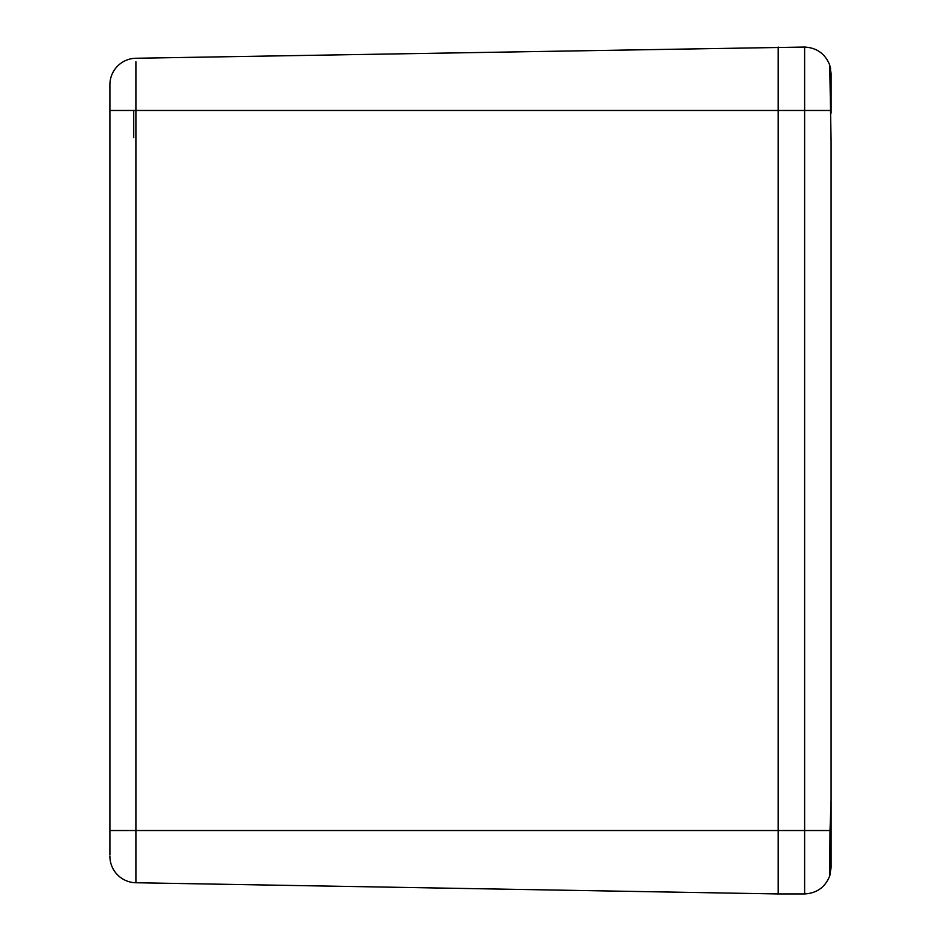 <?xml version="1.0" encoding="UTF-8"?>
<svg xmlns="http://www.w3.org/2000/svg" width="941" height="941" viewBox="0 0 941 941"><rect width="100%" height="100%" fill="white"/><g stroke="black" fill="none" stroke-linecap="round" stroke-linejoin="round"><path stroke-width="1.41" d="M135.904 61.741L135.904 882.74L778.16 893.95L778.16 47.05L778.16 110.473L804.626 110.473L804.626 830.527L830.021 830.527L831.091 800.015L831.091 867.531L829.727 875.906L830.021 830.527M109.909 854.993L109.909 84.725A26.466 26.466 0 0 1 135.904 58.26L804.626 47.05C816.823 47.756 825.186 53.766 829.727 65.094L829.691 64.964M135.904 58.26A26.466 26.466 0 0 0 109.909 84.725L109.909 110.473L778.16 110.473L778.16 893.95L804.626 893.95C816.823 893.244 825.186 887.234 829.727 875.906C825.186 887.234 816.823 893.244 804.626 893.95L804.626 830.527L109.909 830.527M109.909 856.275A26.466 26.466 0 0 0 135.904 882.74A26.466 26.466 0 0 1 109.909 856.275M133.728 137.586L133.728 110.473L133.728 137.586M829.727 875.906L830.197 874.354M831.091 778.348L831.091 140.985L829.727 65.094L831.091 73.469L831.091 113.108M831.091 827.892L831.091 140.985M830.621 68.505L830.221 66.74M829.727 65.094C825.186 53.766 816.823 47.756 804.626 47.05L804.626 110.473L830.021 110.473"/></g></svg>
